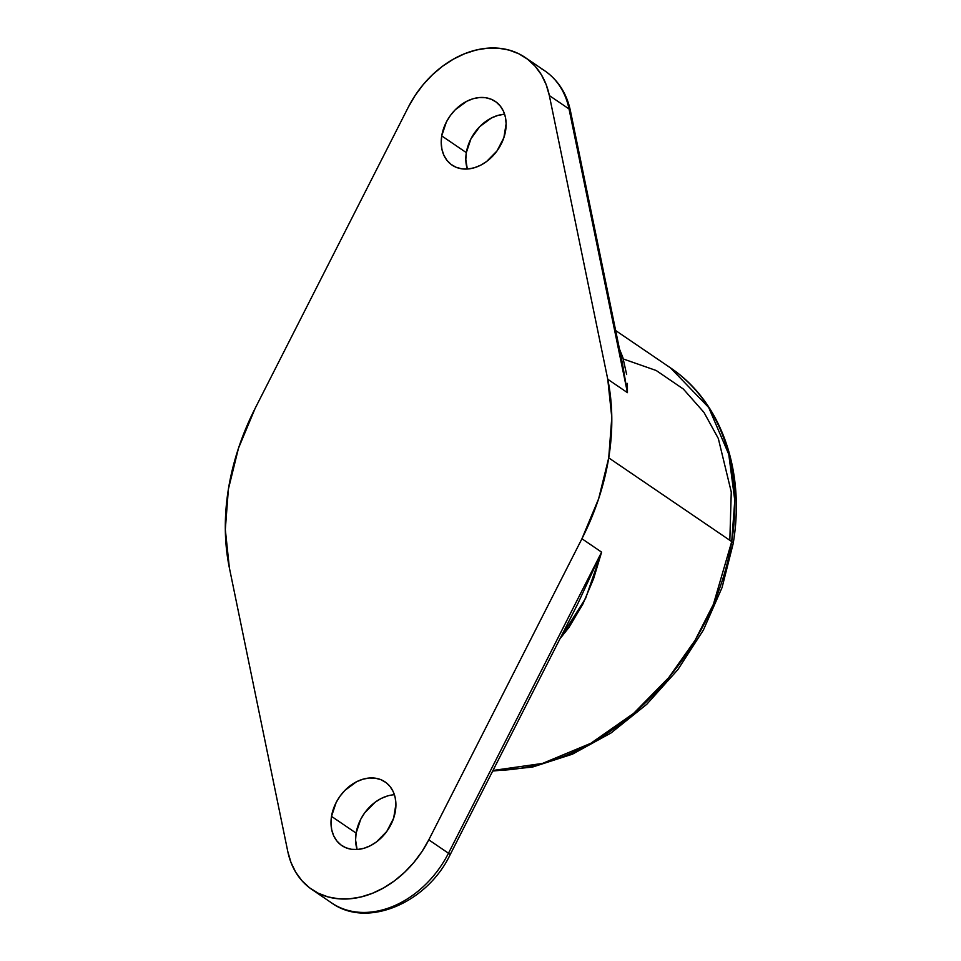 <?xml version="1.0" encoding="UTF-8"?>
<svg xmlns="http://www.w3.org/2000/svg" width="961" height="961" viewBox="0 0 961 961"><rect width="100%" height="100%" fill="white"/><g stroke="black" fill="none" stroke-linecap="round" stroke-linejoin="round"><path stroke-width="1.44" d="M729.831 540.298L731.261 491.948L718.311 438.468L703.957 412.377L683.307 389.001L656.219 370.514L623.329 358.994M615.665 330.56L670.478 367.871L708.689 407.488L728.762 454.325L734.793 500.405L731.717 541.584A9.166 3.111 9.2 0 1 733.159 543.71A9.166 3.111 -170.8 0 0 731.717 541.584A229.078 174.169 -55.8 0 0 670.478 367.871C721.315 401.722 745.508 471.094 733.159 543.686L722.071 587.531L703.38 630.092L677.901 669.601L646.681 704.377L611.028 732.979L572.408 754.193L532.418 767.094L492.681 771.07M394.406 794.723A38.488 29.262 -55.8 0 0 356.111 833.115A38.488 29.262 -55.8 0 0 357.108 849.512L355.594 840.034L356.111 833.115L331.509 816.37L356.111 833.115L360.747 819.24L364.7 812.826L375.114 802.243L381.169 798.483L387.499 795.96M395.403 811.108A38.488 29.262 124.2 0 1 373.997 843.638A38.488 29.262 124.2 0 1 341.792 845.548A38.488 29.262 124.2 0 1 331.509 816.37L330.992 823.289L331.725 829.836L333.671 835.77L336.77 840.863L340.891 844.911L345.876 847.758L351.546 849.296L357.672 849.464L364.015 848.263L370.333 845.74L376.388 841.98L386.802 831.409L393.662 818.135L395.92 804.189L395.187 797.642L393.229 791.708L390.13 786.627L386.01 782.578L381.024 779.731L375.367 778.194L369.24 778.014L362.898 779.215L356.579 781.737L344.951 790.338L340.11 796.08L336.158 802.495L331.509 816.37A38.488 29.262 124.2 0 1 352.915 783.84A38.488 29.262 124.2 0 1 385.109 781.93A38.488 29.262 124.2 0 1 395.403 811.108M505.618 130.636A38.488 29.262 124.2 0 1 484.212 163.154A38.488 29.262 124.2 0 1 452.006 165.076A38.488 29.262 124.2 0 1 441.724 135.885L466.325 152.631A38.488 29.262 -55.8 0 0 467.322 169.028L465.809 159.55L466.325 152.631L441.724 135.885L441.207 142.805L441.94 149.363L443.886 155.298L446.985 160.379L451.105 164.427L456.091 167.274L461.76 168.812L467.875 168.98L474.229 167.791L480.548 165.256L486.602 161.508L497.017 150.925L503.876 137.651L506.135 123.717L505.402 117.158L503.444 111.224L500.345 106.142L496.224 102.094L491.239 99.247L485.569 97.71L479.455 97.529L473.112 98.731L466.782 101.265L455.166 109.854L450.325 115.596L446.36 122.023L441.724 135.885A38.488 29.262 124.2 0 1 463.13 103.368A38.488 29.262 124.2 0 1 495.323 101.446A38.488 29.262 124.2 0 1 505.618 130.636M627.401 383.427L627.437 392.653L607.76 379.247A229.078 174.169 124.2 0 1 608.721 457.856L731.717 541.584L608.721 457.856A229.078 174.169 124.2 0 1 581.934 538.737L601.61 552.143L593.586 578.726L582.943 603.928L568.996 627.389L559.975 638.765L585.681 598.198L601.61 552.143L448.475 853.236L428.798 839.842A91.631 69.672 124.2 0 1 311.893 889.49A91.631 69.672 124.2 0 1 287.771 851.446L229.355 567.747A229.078 174.169 124.2 0 1 228.394 489.149A229.078 174.169 124.2 0 1 255.194 408.257L408.317 107.164A91.631 69.672 124.2 0 1 525.235 57.516A91.631 69.672 124.2 0 1 549.344 95.559L569.032 108.953A91.631 69.672 -55.8 0 0 544.911 70.91C558.257 80.292 566.774 93.613 570.438 110.875A9.166 4.793 168.4 0 0 569.032 108.953L627.437 392.653L607.76 379.247L549.344 95.559L569.032 108.953A9.166 4.793 -11.6 0 1 570.45 110.947M541.752 68.928A91.631 69.672 124.2 0 1 569.032 108.953L627.437 392.653L619.461 348.975L622.86 357.528L626.656 374.526M492.993 770.458A229.078 174.169 -55.8 0 0 731.717 541.584L713.422 604.265L695.043 640.362L668.688 677.673L633.707 713.302L590.787 743.309L542.485 763.43L492.993 770.458M504.057 114.287L497.714 115.476L491.383 118.011L479.767 126.6L470.962 138.768L466.325 152.631A38.488 29.262 -55.8 0 1 504.609 114.239M408.317 107.164L255.194 408.257L238.484 448.234L228.394 489.149L225.318 529.475L229.355 567.747L287.771 851.446L290.931 862.329L295.688 872.156L301.922 880.696L309.514 887.772L318.283 893.213L328.049 896.913L338.584 898.787L349.672 898.799L361.072 896.937L372.508 893.262L383.751 887.832L394.551 880.769L404.665 872.24L413.879 862.425L421.987 851.542L428.798 839.842L581.934 538.737L601.61 552.143L448.475 853.236L428.798 839.842L581.934 538.737L598.643 498.759L608.721 457.856L611.797 417.518L607.76 379.247L549.344 95.559L546.184 84.676L541.439 74.85L535.205 66.309L527.613 59.234L518.844 53.792L509.078 50.08L498.531 48.206L487.443 48.194L476.055 50.056L464.607 53.744L453.364 59.174L442.565 66.225L432.45 74.754L423.248 84.568L415.14 95.451L408.317 107.164M311.893 889.49L331.569 902.884A91.631 69.672 -55.8 0 0 448.475 853.236A9.166 0.985 27 0 1 450.108 854.773L577.921 603.484L601.61 552.143L577.921 603.484M450.108 854.785A9.166 0.985 -153 0 0 448.475 853.236A91.631 69.672 124.2 0 1 334.728 904.878M570.438 110.875L622.272 362.657L627.437 392.653L622.247 362.537M525.235 57.516L544.911 70.91M450.108 854.773C427.201 902.847 367.174 928.819 331.569 902.884"/></g></svg>
